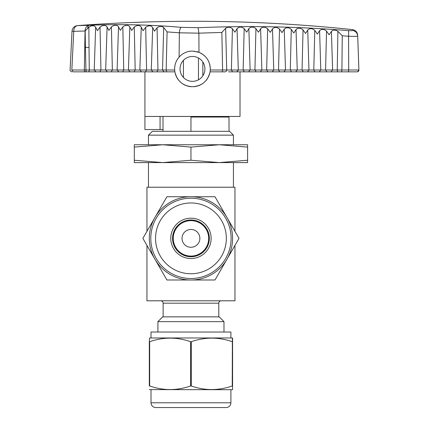 <?xml version="1.0" encoding="UTF-8"?>
<svg xmlns="http://www.w3.org/2000/svg" width="429" height="429" viewBox="0 0 429 429"><rect width="100%" height="100%" fill="white"/><g stroke="black" fill="none" stroke-linecap="round" stroke-linejoin="round"><path stroke-width="0.64" d="M148.472 144.75L148.472 135.146L152.3 131.322L229.606 131.322L233.435 135.146L233.435 144.75M163.004 131.322L163.004 116.452M218.903 116.452L218.903 117.047M190.953 198.209A40.154 40.154 0 0 1 231.108 238.363A40.154 40.154 0 0 1 190.953 278.512A40.154 40.154 0 0 0 231.108 238.363A40.154 40.154 0 0 0 190.953 198.209A40.154 40.154 0 0 0 150.799 238.363A40.154 40.154 0 0 0 190.953 278.512M190.953 218.189A20.174 20.174 0 0 0 170.78 238.363A20.174 20.174 0 0 0 190.953 258.531A20.174 20.174 0 0 0 211.127 238.363A20.174 20.174 0 0 0 190.953 218.189M190.953 256.751A18.388 18.388 0 0 1 172.565 238.363A18.388 18.388 0 0 1 190.953 219.97A18.388 18.388 0 0 1 209.341 238.363A18.388 18.388 0 0 1 190.953 256.751M190.953 256.735A18.377 18.377 0 0 1 172.576 238.363A18.377 18.377 0 0 1 190.953 219.986A18.377 18.377 0 0 1 209.325 238.363A18.377 18.377 0 0 1 190.953 256.735M190.953 256.585A18.227 18.227 0 0 1 172.726 238.363A18.227 18.227 0 0 1 190.953 220.136A18.227 18.227 0 0 1 209.18 238.363A18.227 18.227 0 0 1 190.953 256.585M190.953 256.081A17.723 17.723 0 0 1 173.23 238.363A17.723 17.723 0 0 1 190.953 220.64A17.723 17.723 0 0 1 208.676 238.363A17.723 17.723 0 0 1 190.953 256.081M190.953 229.44A8.918 8.918 0 0 1 199.871 238.363A8.918 8.918 0 0 1 190.953 247.281A8.918 8.918 0 0 1 182.03 238.363A8.918 8.918 0 0 1 190.953 229.44M160.741 300.799A2.381 2.381 18.1 0 1 163.122 303.18L218.785 303.18A2.381 2.381 -69.1 0 1 221.16 300.799M163.122 316.859L163.122 303.18M218.785 303.18L218.785 316.859M157.92 332.025L157.92 321.643L162.704 316.859L219.198 316.859L223.986 321.643L223.986 332.025M151.008 337.972L151.008 332.025L230.899 332.025L230.899 337.972M230.899 389.709L230.899 402.793A4.757 4.757 0 0 1 226.142 407.55L155.765 407.55A4.757 4.757 0 0 1 151.008 402.793L151.008 389.709M148.472 187.221L148.472 162.591M233.435 162.591L233.435 187.221M149.324 341.693L149.523 337.972L232.384 337.972L232.239 385.993C218.554 390.728 204.901 390.728 191.291 385.993L190.61 385.993C176.925 390.728 163.277 390.728 149.667 385.993L149.324 385.993L149.324 341.693L149.667 341.693C163.352 336.953 177 336.953 190.61 341.693L190.61 385.993M232.577 389.435L232.384 389.709L149.324 389.596M219.273 162.591L247.597 162.591L247.597 160.242L219.273 162.591L190.953 160.242L162.634 162.591L219.273 162.591M134.309 162.591L162.634 162.591L134.309 160.242L134.309 162.591M232.577 389.596L232.577 385.993L232.239 385.993M149.667 385.993L149.667 341.693M191.291 385.993L191.291 341.693L190.61 341.693M232.577 385.993L232.577 338.084M191.291 341.693C204.982 336.953 218.629 336.953 232.239 341.693M234.958 231.328L234.958 187.221L146.949 187.221L146.949 231.328M146.949 245.393L146.949 300.799L234.958 300.799L234.958 245.393M223.986 321.643L157.92 321.643M239.017 238.363L214.988 279.987L166.919 279.987L142.884 238.363L166.919 196.734L214.988 196.734L239.017 238.363M227.526 258.269A41.64 41.64 0 0 0 227.526 218.452M226.48 216.645A41.64 41.64 0 0 0 191.994 196.734M189.908 196.734A41.64 41.64 0 0 0 155.421 216.645M154.381 218.452A41.64 41.64 0 0 0 154.381 258.269M155.421 260.076A41.64 41.64 0 0 0 189.908 279.987M191.994 279.987A41.64 41.64 0 0 0 226.48 260.076M247.597 147.099L219.273 144.75L247.597 144.75L247.597 160.242M190.953 147.099L162.634 144.75L219.273 144.75L190.953 147.099L190.953 160.242M134.309 147.099L134.309 144.75L162.634 144.75L134.309 147.099L134.309 160.242M148.472 135.146L233.435 135.146M190.953 131.322L190.953 117.047L229.011 117.047L229.011 131.322M202.847 62.028L202.847 75.783M198.466 58.001L198.466 79.815M183.435 60.344L183.435 77.472M211.744 71.847L210.065 71.847C207.856 81.076 201.989 86.041 192.471 86.749C182.952 86.041 177.086 81.076 174.876 71.847L73.096 71.847L71.831 70.002L73.74 31.328C73.895 27.976 75.15 26.072 77.504 25.606L77.526 25.606A5.947 5.947 0 0 0 72.013 31.242L73.75 31.328M84.357 71.847L144.927 71.847L144.927 116.452L240.015 116.452L240.015 71.847L341.666 71.847L228.544 71.847M86.733 71.847A1.786 0.778 90 0 1 85.956 70.061A1.786 0.778 90 0 1 85.956 70.002L85.419 47.415L89.017 47.421L89.286 70.002L84.331 70.002L85.049 31.006C85.333 27.799 86.604 25.901 88.862 25.306A5.947 1.678 87.6 0 0 87.677 28.384L88.873 27.172C91.903 25.236 94.155 25.252 95.646 27.231L97.469 30.652L100.021 27.097C103.067 24.866 105.421 24.823 107.089 26.957L108.891 30.405L111.422 26.888C114.5 24.678 116.865 24.662 118.522 26.839L120.329 30.336L122.828 26.893C125.842 24.743 128.174 24.748 129.831 26.92L131.692 30.438L134.277 26.989C137.318 24.909 139.645 24.968 141.254 27.166L143.093 30.716L145.683 27.284C148.756 25.236 151.088 25.332 152.681 27.569L154.526 31.178L157.078 27.821C159.615 26.019 161.819 25.933 163.701 27.569L167.085 31.891L179.349 32.808A5.947 1.7 -85.2 0 1 180.99 27.327C150.343 24.684 119.632 24.008 88.862 25.306L77.504 25.606C169.964 18.72 261.577 20.056 352.365 29.596C355.201 30.062 356.949 31.698 357.604 34.502L357.689 35.307M190.658 51.158A17.841 17.841 0 0 0 188.696 51.469M187.435 51.791A17.841 17.841 0 0 0 186.057 52.258M183.88 53.271A17.841 17.841 0 0 0 182.647 54.016M181.773 54.633A17.841 17.841 0 0 0 179.73 56.419M178.448 57.877A17.841 17.841 0 0 0 177.837 58.698M177.279 59.551A17.841 17.841 0 0 0 176.775 60.43M176.319 61.331A17.841 17.841 0 0 0 175.917 62.259M175.273 64.152A17.841 17.841 0 0 0 175.037 65.117M174.855 66.093A17.841 17.841 0 0 0 174.726 67.069M174.651 68.05A17.841 17.841 0 0 0 174.63 69.026M163.701 27.569L162.505 70.002L174.662 70.002A17.841 17.841 0 0 0 174.876 71.847L174.662 70.002C174.447 65.079 175.928 60.779 179.107 57.089L179.349 32.808L198.89 33.167L198.08 27.708L180.99 27.327M175.188 73.321A17.841 17.841 0 0 0 178.925 80.518M179.022 80.631A17.841 17.841 0 0 0 180.931 82.513M181.086 82.647A17.841 17.841 0 0 0 186.39 85.682M187.162 85.939A17.841 17.841 0 0 0 191.511 86.722M193.924 86.69A17.841 17.841 0 0 0 198.445 85.72M198.568 85.671A17.841 17.841 0 0 0 203.882 82.62M204.102 82.432A17.841 17.841 0 0 0 205.92 80.631M206.043 80.486A17.841 17.841 0 0 0 207.834 77.976M208.226 77.268A17.841 17.841 0 0 0 209.91 72.678M210.146 71.337A17.841 17.841 0 0 0 210.274 70.002L210.065 71.847A17.841 17.841 0 0 0 210.14 71.359M210.312 68.983A17.841 17.841 0 0 0 210.285 67.959M210.199 66.94A17.841 17.841 0 0 0 210.06 65.932M209.861 64.929A17.841 17.841 0 0 0 209.604 63.937M206.96 58.5A17.841 17.841 0 0 0 206.488 57.877M205.309 56.521A17.841 17.841 0 0 0 203.963 55.266M202.456 54.124A17.841 17.841 0 0 0 200.788 53.126M357.711 36.009L358.901 70.002L348.713 70.002L348.552 36.267C348.75 33.199 348.675 31.317 348.321 30.625C350.879 30.781 352.236 30.711 352.386 30.416C355.577 30.995 357.357 32.883 357.716 36.09L357.716 36.09C357.282 36.374 354.225 36.433 348.552 36.267L342.256 35.768L337.907 31.317C335.269 29.703 333.108 29.73 331.424 31.392L329.156 34.829L326.533 31.108C323.97 28.957 321.659 28.823 319.594 30.7L317.38 34.111L314.784 30.4C312.156 28.228 309.802 28.116 307.727 30.062L305.55 33.5L303.04 29.885C300.439 27.719 298.101 27.617 296.021 29.574L293.833 33.006L291.286 29.397C288.663 27.263 286.32 27.188 284.25 29.167L282.057 32.62L279.51 29.049C276.903 26.952 274.565 26.893 272.506 28.866L270.27 32.352L267.664 28.764C264.988 26.695 262.639 26.678 260.612 28.716L258.456 32.196L255.941 28.673C253.26 26.582 250.901 26.577 248.863 28.652L246.707 32.154L244.176 28.63C241.452 26.55 239.076 26.571 237.039 28.689L234.904 32.229L232.411 28.754C230.169 26.904 227.922 26.743 225.659 28.266L226.7 70.002L210.274 70.002C210.323 61.642 206.558 55.743 198.981 52.3A17.841 17.841 0 0 0 196.852 51.614M194.669 51.201A17.841 17.841 0 0 0 194.294 51.164M204.917 68.661L204.917 68.908A12.446 12.446 0 0 1 192.471 81.354A12.446 12.446 0 0 1 180.024 68.908A12.446 12.446 0 0 1 192.471 56.462A12.446 12.446 0 0 1 204.917 68.908L204.89 69.702M200.895 59.744L201.743 60.602M204.756 66.919L204.799 67.192M204.885 67.98L204.912 68.463M204.864 70.077L204.799 70.619M201.426 77.552L200.895 78.073M163.004 129.558L144.927 129.558L144.927 116.452M160.06 129.558L160.06 116.452M272.227 71.847L267.868 71.847M295.726 71.847L291.495 71.847M164.103 71.847L162.5 70.002L157.958 70.002L157.078 27.821M167.085 31.891L166.168 70.002L166.672 71.847L166.994 71.847M225.659 28.266L221.857 32.443L198.89 33.167L198.981 52.3L192.471 51.067C187.114 51.185 182.657 53.191 179.107 57.089M166.672 71.847L164.393 71.847M160.505 71.847L156.896 71.847L157.958 70.002L151.287 70.002L152.965 71.847M95.887 71.847L99.919 71.847M107.325 71.847L111.315 71.847M118.763 71.847L122.715 71.847M130.078 71.847L134.154 71.847M141.254 27.166L139.849 70.061L141.522 71.847L144.927 71.847M244.396 71.847L248.579 71.847L250.123 70.002L243.146 70.002L244.417 71.847M256.151 71.847L260.333 71.847L261.872 70.002L254.923 70.002L256.183 71.847M279.719 71.847L283.966 71.847M303.255 71.847L307.421 71.847M315.009 71.847L319.273 71.847M326.769 71.847L331.086 71.847M358.901 70.002A1.786 1.786 -91.1 0 1 358.901 70.061L358.901 70.002A1.786 1.786 -91.2 0 1 358.901 70.061A1.786 1.786 0 0 1 357.116 71.847L341.666 71.847L341.913 70.002L337.237 70.002A1.786 1.153 90 0 0 337.237 70.061A1.786 1.153 90 0 0 338.395 71.847M244.176 28.63L243.146 70.002L226.7 70.002A1.786 1.48 90 0 1 226.7 70.061A1.786 1.48 90 0 1 225.22 71.847L211.722 71.847M357.534 71.799L358.901 70.061A1.786 1.786 0 0 1 357.116 71.847M337.907 31.317L337.242 70.002L332.609 70.002L331.043 71.847M85.419 47.415L85.183 31.006L73.74 31.328M85.183 31.006L87.677 28.384M89.017 47.421L88.873 27.172M348.321 30.625C298.278 26.55 248.203 25.574 198.08 27.703M190.953 202.965A35.398 35.398 0 0 1 226.346 238.363A35.398 35.398 0 0 1 190.953 273.756A35.398 35.398 0 0 1 155.555 238.363A35.398 35.398 0 0 1 190.953 202.965M230.899 402.793L151.008 402.793M129.831 26.92L128.421 70.002L135.178 70.002L134.277 26.989M152.681 27.569L151.287 70.002L146.584 70.002L145.683 27.284M134.111 71.847L135.178 70.002L146.584 70.002L145.506 71.847M267.664 28.764L266.656 70.002L273.75 70.002L272.506 28.866M122.828 26.893L123.74 70.002L128.421 70.002L130.094 71.847M118.522 26.839L117.096 70.002L123.74 70.002L122.662 71.847M111.422 26.888L112.355 70.002L117.096 70.002L118.785 71.847M107.089 26.957L105.668 70.002L112.355 70.002L111.256 71.847M100.021 27.097L100.938 70.002L105.668 70.002L107.352 71.847M95.646 27.231L94.235 70.002L100.938 70.002L99.85 71.847M88.063 71.847A1.786 1.223 90 0 0 89.286 70.002L94.235 70.002L95.919 71.847M71.831 70.002L84.331 70.002A1.786 1.266 90 0 0 84.331 70.061A1.786 1.266 90 0 0 85.596 71.847A1.786 1.26 -90 0 0 85.596 71.847M166.168 70.002L171.525 70.002M342.256 35.768L341.913 70.002L348.713 70.002L348.466 71.847M331.424 31.392L332.609 70.002L325.579 70.002L326.834 71.847M326.533 31.108L325.579 70.002L320.79 70.002L319.235 71.847M319.594 30.7L320.79 70.002L313.797 70.002L315.068 71.847M314.784 30.4L313.797 70.002L308.955 70.002L307.384 71.847M307.727 30.062L308.955 70.002L302.048 70.002L303.308 71.847M303.04 29.885L302.048 70.002L297.249 70.002L295.694 71.847M296.021 29.574L297.249 70.002L290.283 70.002L291.543 71.847M291.286 29.397L290.283 70.002L285.494 70.002L283.939 71.847M284.25 29.167L285.494 70.002L278.512 70.002L279.756 71.847M279.51 29.049L278.512 70.002L273.75 70.002L272.206 71.847M260.612 28.716L261.872 70.002L266.656 70.002L267.9 71.847M255.941 28.673L254.923 70.002L250.123 70.002L248.863 28.652M237.039 28.689L238.309 70.061L236.738 71.847M232.411 28.754L231.381 70.061L232.652 71.847M221.857 32.443L222.597 70.002L222.345 71.847M72.013 31.242L70.099 70.061C69.707 70.292 70.206 70.882 71.605 71.825L71.884 71.847"/></g></svg>
